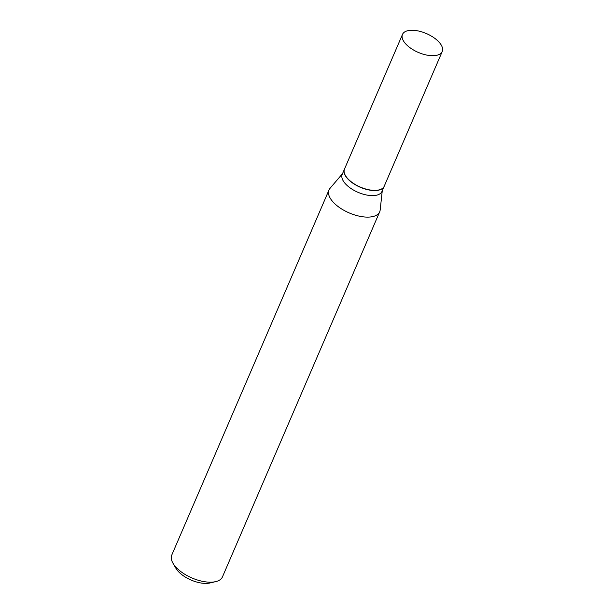 <?xml version="1.0" encoding="UTF-8"?>
<svg xmlns="http://www.w3.org/2000/svg" width="614" height="614" viewBox="0 0 614 614"><rect width="100%" height="100%" fill="white"/><g stroke="black" fill="none" stroke-linecap="round" stroke-linejoin="round"><path stroke-width="0.92" d="M438.319 41.361A21.636 10.254 -156.7 0 1 442.218 51.545A21.636 10.254 -156.7 0 1 427.006 55.13A21.636 10.254 -156.7 0 1 406.384 44.615A21.636 10.254 -156.7 0 1 402.477 34.43A21.636 10.254 -156.7 0 1 417.697 30.846A21.636 10.254 -156.7 0 1 438.319 41.361M442.218 51.545L384.226 186.211A21.636 10.254 -156.7 0 1 369.006 189.795A21.636 10.254 -156.7 0 1 348.384 179.28A21.636 10.254 -156.7 0 1 344.485 169.096L402.477 34.43M384.187 186.295A21.636 10.254 -156.7 0 1 384.149 186.387A21.636 10.254 -156.7 0 1 376.781 190.455A21.636 10.254 -156.7 0 1 353.61 183.716A21.636 10.254 -156.7 0 1 344.408 169.272A21.636 10.254 -156.7 0 1 344.446 169.18M382.261 190.777L380.173 209.957A27.599 13.086 -156.7 0 1 379.69 211.807L222.468 576.868A27.599 13.086 -156.7 0 1 215.698 581.627L210.057 582.955A22.073 10.469 -156.7 0 1 207.962 583.3A22.073 10.469 -156.7 0 1 175.888 568.234L172.979 563.23A27.599 13.086 -156.7 0 1 171.782 555.041L329.004 189.972A27.599 13.086 -156.7 0 1 330.01 188.352L342.52 173.662M215.698 581.627A27.599 13.086 -156.7 0 1 213.073 582.057A27.599 13.086 -156.7 0 1 172.979 563.23M379.69 211.807A27.599 13.086 -156.7 0 1 370.296 216.988A27.599 13.086 -156.7 0 1 340.739 208.399A27.599 13.086 -156.7 0 1 329.004 189.972M384.149 186.387L381.962 191.461A21.636 10.254 -156.7 0 1 374.594 195.521A21.636 10.254 -156.7 0 1 351.423 188.79A21.636 10.254 -156.7 0 1 342.221 174.345L344.408 169.272"/></g></svg>
